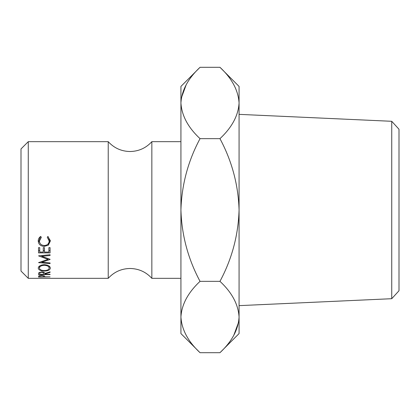 <?xml version="1.0" encoding="UTF-8"?>
<svg xmlns="http://www.w3.org/2000/svg" width="420" height="420" viewBox="0 0 420 420"><rect width="100%" height="100%" fill="white"/><g stroke="black" fill="none" stroke-linecap="round" stroke-linejoin="round"><path stroke-width="0.63" d="M108.229 210L108.229 141.671C114.088 148.071 121.359 151.352 130.037 151.515C138.716 151.352 145.987 148.071 151.846 141.671L151.846 278.329C145.987 271.929 138.716 268.648 130.037 268.485C121.359 268.648 114.088 271.929 108.229 278.329L108.229 210M391.739 121.296L399 129.25L399 290.75L391.739 298.704L391.739 121.296L239.075 114.361M28.271 278.329L21 271.063L21 148.937L28.271 141.671L28.271 278.329L108.229 278.329M391.739 298.704L239.075 305.639M180.925 317.021C181.655 304.49 188.024 292.598 200.041 281.348C188.06 258.956 181.687 235.174 180.925 210L180.925 333.575L200.041 352.695C188.092 341.586 181.718 329.695 180.925 317.021L181.319 321.946M219.959 67.305L239.075 86.425L239.075 102.979C238.345 115.511 231.977 127.402 219.959 138.653L200.041 138.653C188.066 160.976 181.697 184.758 180.925 210L180.925 102.979C181.655 90.447 188.024 78.556 200.041 67.305L219.959 67.305C231.908 78.414 238.282 90.305 239.075 102.979L239.075 333.575L219.959 352.695L200.041 352.695M200.041 67.305L180.925 86.425L180.925 102.979C181.718 115.652 188.092 127.544 200.041 138.653M38.535 277.064L38.708 275.956L41.633 275.347L44.562 275.982L44.751 276.859L50.075 276.859L38.535 277.064L38.535 276.596M40.656 236.434L41.349 237.269L39.422 241.059C39.616 243.779 41.249 245.264 44.321 245.516C47.397 245.259 49.019 243.752 49.187 240.996L47.266 237.269L47.954 236.434L50.374 240.986L48.352 245.154L44.242 246.398C40.498 246.12 38.498 244.319 38.241 241.001C38.23 239.132 39.034 237.61 40.656 236.434M38.241 268.139C38.535 266.086 40.556 264.931 44.305 264.679C48.011 264.925 50.032 266.06 50.374 268.086C50.059 269.96 48.053 270.953 44.357 271.058C40.646 270.968 38.609 269.997 38.241 268.139M44.751 273.982L44.751 274.27L50.075 274.27L50.075 274.612L38.535 274.612L38.693 272.848L41.622 271.897C43.853 272.055 44.898 272.596 44.751 273.52L50.075 271.834L50.075 272.37L44.751 273.982L44.751 273.52M38.535 252.898L38.535 247.643L39.721 247.643L39.721 252.084L43.271 252.084L43.271 247.643L44.457 247.643L44.457 252.084L48.893 252.084L48.893 247.643L50.075 247.643L50.075 252.898L38.535 252.898M50.075 259.45L41.753 262.243L50.075 262.946L50.075 263.597L50.075 262.946M50.075 263.597L38.535 262.637L48.006 259.371L38.535 255.859L50.075 254.714L50.075 255.491L50.075 254.714M50.075 255.491L41.774 256.31L50.075 259.287M186.202 84.73L181.319 98.054M239.075 102.979L238.681 98.054M219.959 138.653C231.94 161.044 238.313 184.826 239.075 210C238.303 235.242 231.934 259.024 219.959 281.348C231.908 292.457 238.282 304.348 239.075 317.021C238.345 329.553 231.977 341.444 219.959 352.695M233.798 335.27L238.681 321.946M219.959 281.348L200.041 281.348M41.753 261.497L41.753 262.243M41.774 255.539L41.774 256.31M48.006 258.562L48.006 259.371M50.075 250.614L48.893 250.614M44.457 250.614L43.271 250.614M39.721 250.614L38.535 250.614M50.075 272.37L50.075 271.834M50.075 274.612L50.075 274.27M38.535 274.612L38.535 273.824M41.622 272.328C40.157 272.438 39.527 272.832 39.721 273.504L39.721 274.27L43.57 274.27L43.586 273.52C43.774 272.848 43.118 272.449 41.622 272.328L41.622 271.897M39.721 273.504L39.721 272.165M49.607 266.453L49.187 266.742M44.357 271.058L44.357 270.585C47.345 270.475 48.956 269.651 49.187 268.112C48.967 266.438 47.339 265.498 44.3 265.293C41.276 265.514 39.653 266.453 39.422 268.112C39.695 269.661 41.338 270.485 44.352 270.585M39.422 266.747L39.008 266.453M49.187 266.102L49.187 268.112M44.3 264.679L44.3 265.293M39.422 266.096L39.422 268.112M40.551 236.507L39.422 239.405L39.422 241.059M49.187 240.996L49.187 239.347L48.022 236.481M50.311 240.161L48.773 242.954M48.352 245.154L48.352 243.28M44.242 246.398L44.242 245.516M39.837 242.918L38.304 240.156M41.638 275.641C40.168 275.73 39.527 275.982 39.721 276.392L39.721 276.859L43.57 276.859L43.591 276.413C43.774 275.977 43.123 275.719 41.638 275.641L41.638 275.347M39.721 276.392L39.721 275.525M43.586 273.52L43.586 272.176L43.586 273.52M108.229 141.671L28.271 141.671M180.925 141.671L151.846 141.671M180.925 278.329L151.846 278.329"/></g></svg>

